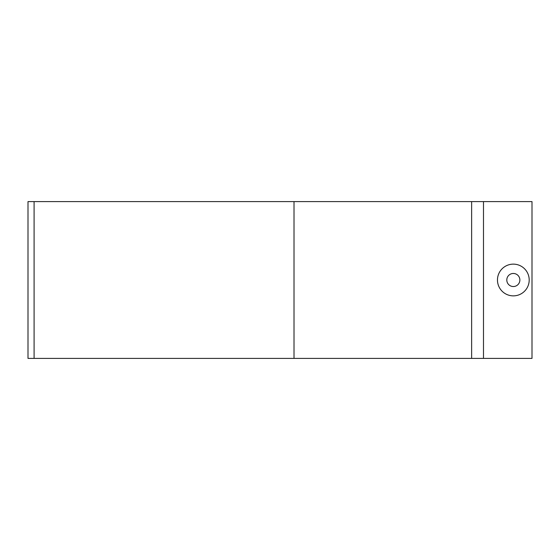 <?xml version="1.0" encoding="UTF-8"?>
<svg xmlns="http://www.w3.org/2000/svg" width="560" height="560" viewBox="0 0 560 560"><rect width="100%" height="100%" fill="white"/><g stroke="black" fill="none" stroke-linecap="round" stroke-linejoin="round"><path stroke-width="0.84" d="M519.869 280A6.531 6.531 0 0 1 510.069 285.656A6.531 6.531 0 0 1 510.069 274.344A6.531 6.531 0 0 1 519.869 280M529.2 280A15.869 15.869 0 0 0 505.4 266.259A15.869 15.869 0 0 0 505.4 293.741A15.869 15.869 0 0 0 529.2 280M532 358.4L28 358.4L28 201.6L532 201.6L532 358.4M483.49 201.6L483.49 358.4M294.014 358.4L294.014 201.6M471.632 201.6L471.632 358.4M34.097 201.6L34.097 358.4"/></g></svg>
